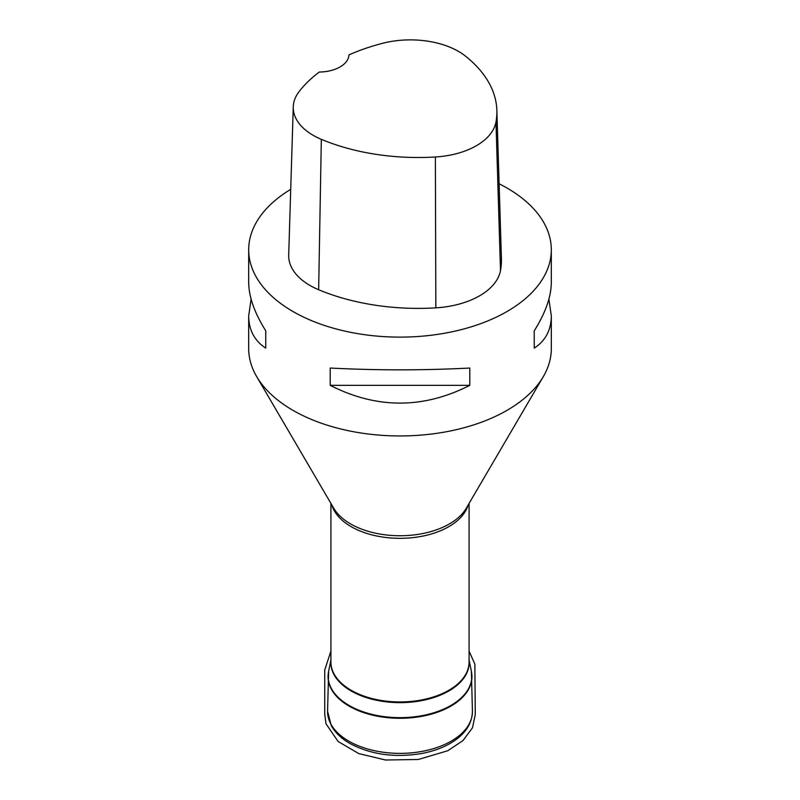 <?xml version="1.0" encoding="UTF-8"?>
<svg xmlns="http://www.w3.org/2000/svg" width="800" height="800" viewBox="0 0 800 800"><rect width="100%" height="100%" fill="white"/><g stroke="black" fill="none" stroke-linecap="round" stroke-linejoin="round"><path stroke-width="1.2" d="M248.69 249.77L248.69 282.49C248.81 296.76 254.49 312.88 265.76 330.83L265.76 348.13C254.49 340.79 248.81 330.04 248.69 315.87L248.69 348.6A151.31 87.36 0 0 0 256.66 376.57A151.31 87.36 0 0 0 400 435.95A151.31 87.36 0 0 0 543.34 376.57A151.31 87.36 0 0 0 551.31 348.6L551.31 315.87C551.19 330.04 545.51 340.79 534.24 348.13L534.24 330.83C545.51 312.88 551.19 296.76 551.31 282.49L551.31 249.77A151.31 87.36 180 0 1 400 337.12A151.31 87.36 180 0 1 248.69 249.77A151.31 87.36 180 0 1 290.72 189.35M499.12 183.77A151.31 87.36 180 0 1 506.99 188A151.31 87.36 180 0 1 551.31 249.77M330.2 385.34L330.2 368.04C376.73 370.43 423.27 370.43 469.8 368.04L469.8 385.34C423.27 409.02 376.73 409.02 330.2 385.34L469.8 385.34M548.89 299.18L551.31 315.87M248.69 315.87L251.11 299.18M496.86 110.31L501.42 258.51A169.46 97.84 180 0 1 500.5 270.58A72.63 41.93 180 0 1 435.84 307.85A169.46 97.84 180 0 1 318.65 289.73A72.63 41.93 180 0 1 288.7 255.05L293.26 106.85A68.06 39.3 180 0 1 299.11 91.6A164.9 95.2 180 0 1 319.31 72.04A30.26 17.47 180 0 0 348.94 54.92A164.9 95.2 180 0 1 382.64 43.29A68.06 39.3 180 0 1 465.46 56.1A164.9 95.2 180 0 1 496.86 110.31A164.9 95.2 180 0 1 495.97 122.05A68.06 39.3 180 0 1 435.37 156.99A164.9 95.2 180 0 1 321.33 139.34A68.06 39.3 180 0 1 293.26 106.85M534.24 330.83L534.24 348.13M265.76 348.13L265.76 330.83M471.77 673.86A71.94 41.54 180 0 1 471.94 676.42A71.94 41.54 180 0 1 427.8 715.06A71.94 41.54 180 0 1 349.13 706.13A71.94 41.54 180 0 1 328.06 676.42A71.94 41.54 180 0 1 328.23 673.86M348.78 741.13A72.44 41.82 0 0 0 427.99 750.13A72.44 41.82 0 0 0 472.43 711.22C472.09 723.98 464.95 734.55 451.02 742.92C442.56 747.92 432.68 751.46 421.37 753.56C394.45 757.93 370.58 754.54 349.78 743.4C341.3 738.51 335.12 732.57 331.23 725.57L327.57 711.22A72.44 41.82 0 0 0 348.78 741.13M330.92 660.04L328.62 671.28A71.88 41.5 0 0 0 349.17 705.5A71.88 41.5 0 0 0 431.37 713.49A71.88 41.5 0 0 0 471.38 671.28L472.43 711.22M469.08 660.98A69.15 39.92 180 0 1 400 702.64A69.15 39.92 180 0 1 330.92 660.98M330.92 503.41L330.92 662.07A69.08 39.88 0 0 0 400 701.95A69.08 39.88 0 0 0 469.08 662.07L469.08 503.41M468.14 505.02A69.08 39.88 180 0 1 400 538.33A69.08 39.88 180 0 1 331.86 505.02M543.34 376.57L466.21 508.31A69.89 40.35 180 0 1 400 535.74A69.89 40.35 180 0 1 333.79 508.31L256.66 376.57M495.97 122.05L500.5 270.58M435.37 156.99L435.84 307.85M321.33 139.34L318.65 289.73M328.62 671.28L327.57 711.22M469.08 660.04L471.38 671.28M469.08 651.1L474.87 664.14L475.27 714.59L472.49 727.77L462.97 740.59L447.74 750.76L418.3 759.49L385.49 760L358.81 753.6L338.17 741.54L326.01 723.81L324.74 714.24L324.72 670.01L330.92 651.08"/></g></svg>
